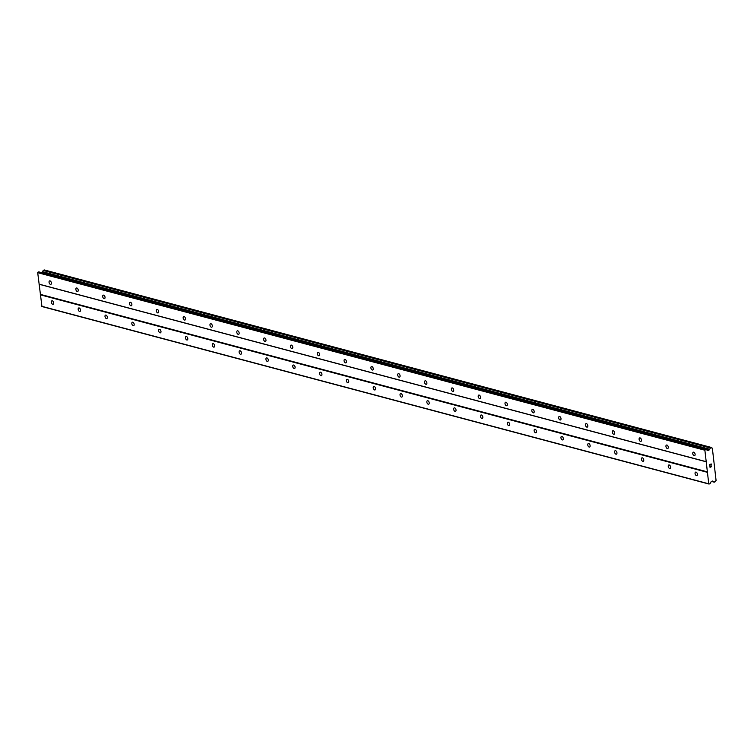 <?xml version="1.0" encoding="UTF-8"?>
<svg xmlns="http://www.w3.org/2000/svg" width="754" height="754" viewBox="0 0 754 754"><rect width="100%" height="100%" fill="white"/><g stroke="black" fill="none" stroke-linecap="round" stroke-linejoin="round"><path stroke-width="1.13" d="M52.328 300.808A1.847 1.074 70.1 0 1 53.647 302.524A1.847 1.074 70.1 0 1 53.157 304.286A1.847 1.074 70.1 0 1 52.733 304.296A1.847 1.074 70.1 0 1 51.413 302.58A1.847 1.074 70.1 0 1 51.903 300.818A1.847 1.074 70.1 0 1 52.328 300.808M79.151 307.952A1.847 1.074 70.1 0 1 80.461 309.668A1.847 1.074 70.1 0 1 79.981 311.421A1.847 1.074 70.1 0 1 79.556 311.44A1.847 1.074 70.1 0 1 78.237 309.724A1.847 1.074 70.1 0 1 78.727 307.962A1.847 1.074 70.1 0 1 79.151 307.952M105.975 315.087A1.847 1.074 70.1 0 1 107.285 316.803A1.847 1.074 70.1 0 1 106.804 318.565A1.847 1.074 70.1 0 1 106.371 318.574A1.847 1.074 70.1 0 1 105.06 316.859A1.847 1.074 70.1 0 1 105.541 315.097A1.847 1.074 70.1 0 1 105.975 315.087M132.789 322.222A1.847 1.074 70.1 0 1 134.108 323.937A1.847 1.074 70.1 0 1 133.618 325.7A1.847 1.074 70.1 0 1 133.194 325.709A1.847 1.074 70.1 0 1 131.884 323.994A1.847 1.074 70.1 0 1 132.365 322.231A1.847 1.074 70.1 0 1 132.789 322.222M159.612 329.357A1.847 1.074 70.1 0 1 160.922 331.072A1.847 1.074 70.1 0 1 160.442 332.834A1.847 1.074 70.1 0 1 160.018 332.844A1.847 1.074 70.1 0 1 158.698 331.129A1.847 1.074 70.1 0 1 159.188 329.375A1.847 1.074 70.1 0 1 159.612 329.357M186.436 336.501A1.847 1.074 70.1 0 1 187.746 338.216A1.847 1.074 70.1 0 1 187.265 339.979A1.847 1.074 70.1 0 1 186.841 339.988A1.847 1.074 70.1 0 1 185.522 338.273A1.847 1.074 70.1 0 1 186.002 336.51A1.847 1.074 70.1 0 1 186.436 336.501M213.25 343.636A1.847 1.074 70.1 0 1 214.57 345.351A1.847 1.074 70.1 0 1 214.089 347.113A1.847 1.074 70.1 0 1 213.655 347.123A1.847 1.074 70.1 0 1 212.345 345.407A1.847 1.074 70.1 0 1 212.826 343.645A1.847 1.074 70.1 0 1 213.25 343.636M240.074 350.77A1.847 1.074 70.1 0 1 241.393 352.486A1.847 1.074 70.1 0 1 240.903 354.248A1.847 1.074 70.1 0 1 240.479 354.257A1.847 1.074 70.1 0 1 239.169 352.542A1.847 1.074 70.1 0 1 239.649 350.78A1.847 1.074 70.1 0 1 240.074 350.77M266.897 357.914A1.847 1.074 70.1 0 1 268.207 359.63A1.847 1.074 70.1 0 1 267.727 361.383A1.847 1.074 70.1 0 1 267.302 361.402A1.847 1.074 70.1 0 1 265.983 359.677A1.847 1.074 70.1 0 1 266.473 357.924A1.847 1.074 70.1 0 1 266.897 357.914M293.721 365.049A1.847 1.074 70.1 0 1 295.031 366.764A1.847 1.074 70.1 0 1 294.55 368.527A1.847 1.074 70.1 0 1 294.126 368.536A1.847 1.074 70.1 0 1 292.806 366.821A1.847 1.074 70.1 0 1 293.287 365.059A1.847 1.074 70.1 0 1 293.721 365.049M320.535 372.184A1.847 1.074 70.1 0 1 321.854 373.899A1.847 1.074 70.1 0 1 321.374 375.662A1.847 1.074 70.1 0 1 320.94 375.671A1.847 1.074 70.1 0 1 319.63 373.956A1.847 1.074 70.1 0 1 320.111 372.193A1.847 1.074 70.1 0 1 320.535 372.184M347.358 379.319A1.847 1.074 70.1 0 1 348.678 381.034A1.847 1.074 70.1 0 1 348.188 382.796A1.847 1.074 70.1 0 1 347.764 382.806A1.847 1.074 70.1 0 1 346.454 381.09A1.847 1.074 70.1 0 1 346.934 379.337A1.847 1.074 70.1 0 1 347.358 379.319M374.182 386.463A1.847 1.074 70.1 0 1 375.492 388.178A1.847 1.074 70.1 0 1 375.011 389.941A1.847 1.074 70.1 0 1 374.587 389.95A1.847 1.074 70.1 0 1 373.268 388.235A1.847 1.074 70.1 0 1 373.758 386.472A1.847 1.074 70.1 0 1 374.182 386.463M401.005 393.597A1.847 1.074 70.1 0 1 402.316 395.313A1.847 1.074 70.1 0 1 401.835 397.075A1.847 1.074 70.1 0 1 401.401 397.085A1.847 1.074 70.1 0 1 400.091 395.369A1.847 1.074 70.1 0 1 400.572 393.607A1.847 1.074 70.1 0 1 401.005 393.597M427.82 400.732A1.847 1.074 70.1 0 1 429.139 402.447A1.847 1.074 70.1 0 1 428.658 404.21A1.847 1.074 70.1 0 1 428.225 404.219A1.847 1.074 70.1 0 1 426.915 402.504A1.847 1.074 70.1 0 1 427.395 400.742A1.847 1.074 70.1 0 1 427.82 400.732M454.643 407.876A1.847 1.074 70.1 0 1 455.963 409.592A1.847 1.074 70.1 0 1 455.473 411.345A1.847 1.074 70.1 0 1 455.048 411.364A1.847 1.074 70.1 0 1 453.729 409.639A1.847 1.074 70.1 0 1 454.219 407.886A1.847 1.074 70.1 0 1 454.643 407.876M481.467 415.011A1.847 1.074 70.1 0 1 482.777 416.726A1.847 1.074 70.1 0 1 482.296 418.489A1.847 1.074 70.1 0 1 481.872 418.498A1.847 1.074 70.1 0 1 480.552 416.783A1.847 1.074 70.1 0 1 481.043 415.02A1.847 1.074 70.1 0 1 481.467 415.011M508.29 422.146A1.847 1.074 70.1 0 1 509.6 423.861A1.847 1.074 70.1 0 1 509.12 425.624A1.847 1.074 70.1 0 1 508.686 425.633A1.847 1.074 70.1 0 1 507.376 423.918A1.847 1.074 70.1 0 1 507.857 422.155A1.847 1.074 70.1 0 1 508.29 422.146M535.104 429.28A1.847 1.074 70.1 0 1 536.424 430.996A1.847 1.074 70.1 0 1 535.934 432.758A1.847 1.074 70.1 0 1 535.51 432.768A1.847 1.074 70.1 0 1 534.2 431.052A1.847 1.074 70.1 0 1 534.68 429.299A1.847 1.074 70.1 0 1 535.104 429.28M561.928 436.425A1.847 1.074 70.1 0 1 563.247 438.14A1.847 1.074 70.1 0 1 562.757 439.902A1.847 1.074 70.1 0 1 562.333 439.912A1.847 1.074 70.1 0 1 561.014 438.197A1.847 1.074 70.1 0 1 561.504 436.434A1.847 1.074 70.1 0 1 561.928 436.425M588.751 443.559A1.847 1.074 70.1 0 1 590.062 445.275A1.847 1.074 70.1 0 1 589.581 447.037A1.847 1.074 70.1 0 1 589.157 447.047A1.847 1.074 70.1 0 1 587.837 445.331A1.847 1.074 70.1 0 1 588.327 443.569A1.847 1.074 70.1 0 1 588.751 443.559M615.575 450.694A1.847 1.074 70.1 0 1 616.885 452.409A1.847 1.074 70.1 0 1 616.404 454.172A1.847 1.074 70.1 0 1 615.971 454.181A1.847 1.074 70.1 0 1 614.661 452.466A1.847 1.074 70.1 0 1 615.141 450.704A1.847 1.074 70.1 0 1 615.575 450.694M642.389 457.838A1.847 1.074 70.1 0 1 643.709 459.554A1.847 1.074 70.1 0 1 643.219 461.307A1.847 1.074 70.1 0 1 642.794 461.325A1.847 1.074 70.1 0 1 641.484 459.601A1.847 1.074 70.1 0 1 641.965 457.848A1.847 1.074 70.1 0 1 642.389 457.838M669.213 464.973A1.847 1.074 70.1 0 1 670.532 466.688A1.847 1.074 70.1 0 1 670.042 468.451A1.847 1.074 70.1 0 1 669.618 468.46A1.847 1.074 70.1 0 1 668.298 466.745A1.847 1.074 70.1 0 1 668.789 464.982A1.847 1.074 70.1 0 1 669.213 464.973M696.036 472.108A1.847 1.074 70.1 0 1 697.346 473.823A1.847 1.074 70.1 0 1 696.866 475.586A1.847 1.074 70.1 0 1 696.442 475.595A1.847 1.074 70.1 0 1 695.122 473.88A1.847 1.074 70.1 0 1 695.612 472.117A1.847 1.074 70.1 0 1 696.036 472.108M50.018 280.884A1.847 1.074 70.1 0 1 51.338 282.599A1.847 1.074 70.1 0 1 50.848 284.362A1.847 1.074 70.1 0 1 50.424 284.371A1.847 1.074 70.1 0 1 49.114 282.656A1.847 1.074 70.1 0 1 49.594 280.893A1.847 1.074 70.1 0 1 50.018 280.884M76.842 288.019A1.847 1.074 70.1 0 1 78.162 289.734A1.847 1.074 70.1 0 1 77.671 291.496A1.847 1.074 70.1 0 1 77.247 291.506A1.847 1.074 70.1 0 1 75.928 289.79A1.847 1.074 70.1 0 1 76.418 288.028A1.847 1.074 70.1 0 1 76.842 288.019M103.666 295.153A1.847 1.074 70.1 0 1 104.976 296.878A1.847 1.074 70.1 0 1 104.495 298.631A1.847 1.074 70.1 0 1 104.071 298.641A1.847 1.074 70.1 0 1 102.751 296.925A1.847 1.074 70.1 0 1 103.241 295.172A1.847 1.074 70.1 0 1 103.666 295.153M130.489 302.297A1.847 1.074 70.1 0 1 131.799 304.013A1.847 1.074 70.1 0 1 131.319 305.775A1.847 1.074 70.1 0 1 130.885 305.785A1.847 1.074 70.1 0 1 129.575 304.069A1.847 1.074 70.1 0 1 130.056 302.307A1.847 1.074 70.1 0 1 130.489 302.297M157.303 309.432A1.847 1.074 70.1 0 1 158.623 311.148A1.847 1.074 70.1 0 1 158.133 312.91A1.847 1.074 70.1 0 1 157.709 312.919A1.847 1.074 70.1 0 1 156.398 311.204A1.847 1.074 70.1 0 1 156.879 309.442A1.847 1.074 70.1 0 1 157.303 309.432M184.127 316.567A1.847 1.074 70.1 0 1 185.446 318.282A1.847 1.074 70.1 0 1 184.956 320.045A1.847 1.074 70.1 0 1 184.532 320.054A1.847 1.074 70.1 0 1 183.213 318.339A1.847 1.074 70.1 0 1 183.703 316.576A1.847 1.074 70.1 0 1 184.127 316.567M210.95 323.711A1.847 1.074 70.1 0 1 212.26 325.426A1.847 1.074 70.1 0 1 211.78 327.189A1.847 1.074 70.1 0 1 211.356 327.198A1.847 1.074 70.1 0 1 210.036 325.483A1.847 1.074 70.1 0 1 210.526 323.72A1.847 1.074 70.1 0 1 210.95 323.711M237.774 330.846A1.847 1.074 70.1 0 1 239.084 332.561A1.847 1.074 70.1 0 1 238.603 334.324A1.847 1.074 70.1 0 1 238.17 334.333A1.847 1.074 70.1 0 1 236.86 332.618A1.847 1.074 70.1 0 1 237.34 330.855A1.847 1.074 70.1 0 1 237.774 330.846M264.588 337.981A1.847 1.074 70.1 0 1 265.908 339.696A1.847 1.074 70.1 0 1 265.417 341.458A1.847 1.074 70.1 0 1 264.993 341.468A1.847 1.074 70.1 0 1 263.683 339.752A1.847 1.074 70.1 0 1 264.164 337.99A1.847 1.074 70.1 0 1 264.588 337.981M291.412 345.115A1.847 1.074 70.1 0 1 292.731 346.84A1.847 1.074 70.1 0 1 292.241 348.593A1.847 1.074 70.1 0 1 291.817 348.602A1.847 1.074 70.1 0 1 290.497 346.887A1.847 1.074 70.1 0 1 290.987 345.134A1.847 1.074 70.1 0 1 291.412 345.115M318.235 352.259A1.847 1.074 70.1 0 1 319.545 353.975A1.847 1.074 70.1 0 1 319.065 355.737A1.847 1.074 70.1 0 1 318.64 355.747A1.847 1.074 70.1 0 1 317.321 354.031A1.847 1.074 70.1 0 1 317.811 352.269A1.847 1.074 70.1 0 1 318.235 352.259M345.059 359.394A1.847 1.074 70.1 0 1 346.369 361.109A1.847 1.074 70.1 0 1 345.888 362.872A1.847 1.074 70.1 0 1 345.455 362.881A1.847 1.074 70.1 0 1 344.144 361.166A1.847 1.074 70.1 0 1 344.625 359.404A1.847 1.074 70.1 0 1 345.059 359.394M371.873 366.529A1.847 1.074 70.1 0 1 373.192 368.244A1.847 1.074 70.1 0 1 372.702 370.007A1.847 1.074 70.1 0 1 372.278 370.016A1.847 1.074 70.1 0 1 370.968 368.301A1.847 1.074 70.1 0 1 371.449 366.538A1.847 1.074 70.1 0 1 371.873 366.529M398.696 373.673A1.847 1.074 70.1 0 1 400.016 375.388A1.847 1.074 70.1 0 1 399.526 377.141A1.847 1.074 70.1 0 1 399.102 377.16A1.847 1.074 70.1 0 1 397.782 375.445A1.847 1.074 70.1 0 1 398.272 373.682A1.847 1.074 70.1 0 1 398.696 373.673M425.52 380.808A1.847 1.074 70.1 0 1 426.83 382.523A1.847 1.074 70.1 0 1 426.349 384.286A1.847 1.074 70.1 0 1 425.925 384.295A1.847 1.074 70.1 0 1 424.606 382.58A1.847 1.074 70.1 0 1 425.096 380.817A1.847 1.074 70.1 0 1 425.52 380.808M452.343 387.942A1.847 1.074 70.1 0 1 453.654 389.658A1.847 1.074 70.1 0 1 453.173 391.42A1.847 1.074 70.1 0 1 452.739 391.43A1.847 1.074 70.1 0 1 451.429 389.714A1.847 1.074 70.1 0 1 451.91 387.952A1.847 1.074 70.1 0 1 452.343 387.942M479.158 395.077A1.847 1.074 70.1 0 1 480.477 396.802A1.847 1.074 70.1 0 1 479.987 398.555A1.847 1.074 70.1 0 1 479.563 398.564A1.847 1.074 70.1 0 1 478.253 396.849A1.847 1.074 70.1 0 1 478.733 395.096A1.847 1.074 70.1 0 1 479.158 395.077M505.981 402.221A1.847 1.074 70.1 0 1 507.301 403.937A1.847 1.074 70.1 0 1 506.811 405.699A1.847 1.074 70.1 0 1 506.386 405.709A1.847 1.074 70.1 0 1 505.067 403.993A1.847 1.074 70.1 0 1 505.557 402.231A1.847 1.074 70.1 0 1 505.981 402.221M532.805 409.356A1.847 1.074 70.1 0 1 534.115 411.071A1.847 1.074 70.1 0 1 533.634 412.834A1.847 1.074 70.1 0 1 533.21 412.843A1.847 1.074 70.1 0 1 531.89 411.128A1.847 1.074 70.1 0 1 532.371 409.365A1.847 1.074 70.1 0 1 532.805 409.356M559.619 416.491A1.847 1.074 70.1 0 1 560.938 418.206A1.847 1.074 70.1 0 1 560.458 419.969A1.847 1.074 70.1 0 1 560.024 419.978A1.847 1.074 70.1 0 1 558.714 418.263A1.847 1.074 70.1 0 1 559.195 416.5A1.847 1.074 70.1 0 1 559.619 416.491M586.442 423.635A1.847 1.074 70.1 0 1 587.762 425.35A1.847 1.074 70.1 0 1 587.272 427.103A1.847 1.074 70.1 0 1 586.848 427.122A1.847 1.074 70.1 0 1 585.538 425.407A1.847 1.074 70.1 0 1 586.018 423.644A1.847 1.074 70.1 0 1 586.442 423.635M613.266 430.77A1.847 1.074 70.1 0 1 614.576 432.485A1.847 1.074 70.1 0 1 614.095 434.247A1.847 1.074 70.1 0 1 613.671 434.257A1.847 1.074 70.1 0 1 612.352 432.542A1.847 1.074 70.1 0 1 612.842 430.779A1.847 1.074 70.1 0 1 613.266 430.77M640.089 437.904A1.847 1.074 70.1 0 1 641.4 439.62A1.847 1.074 70.1 0 1 640.919 441.382A1.847 1.074 70.1 0 1 640.495 441.392A1.847 1.074 70.1 0 1 639.175 439.676A1.847 1.074 70.1 0 1 639.656 437.914A1.847 1.074 70.1 0 1 640.089 437.904M666.904 445.039A1.847 1.074 70.1 0 1 668.223 446.764A1.847 1.074 70.1 0 1 667.742 448.517A1.847 1.074 70.1 0 1 667.309 448.526A1.847 1.074 70.1 0 1 665.999 446.811A1.847 1.074 70.1 0 1 666.479 445.058A1.847 1.074 70.1 0 1 666.904 445.039M693.727 452.183A1.847 1.074 70.1 0 1 695.047 453.899A1.847 1.074 70.1 0 1 694.557 455.661A1.847 1.074 70.1 0 1 694.132 455.67A1.847 1.074 70.1 0 1 692.822 453.955A1.847 1.074 70.1 0 1 693.303 452.193A1.847 1.074 70.1 0 1 693.727 452.183M711.135 464.125L710.541 464.341L711.135 464.125L711.248 465.077L711.135 464.125M710.541 464.341L710.598 464.86L710.541 464.341M710.504 464.898L710.438 464.379L710.494 464.898M710.438 464.379L709.844 464.596L710.438 464.379M709.844 464.596L709.948 465.548L709.834 464.596M711.352 465.039L711.22 463.964L711.352 465.039M709.853 465.586L709.731 464.511L711.22 463.964M710.051 466.443L710.174 467.452L710.051 466.443M711.116 466.896L711.371 466.189M710.664 466.698L709.919 466.217L710.664 466.698M710.07 467.489L709.919 466.217M708.892 450.157A0.792 0.594 -75.1 0 0 709.288 449.77L709.608 449.205A1.244 0.933 -75.1 0 0 710.287 447.961L711.456 447.537A1.244 0.933 -75.1 0 0 712.341 448.149L716.083 480.515A1.244 0.933 -75.1 0 0 715.414 481.693L714.236 482.108A1.244 0.933 -75.1 0 0 713.331 481.448L712.916 481.146A0.792 0.594 -75.1 0 0 712.464 481.071L711.474 481.429A0.792 0.594 -75.1 0 0 711.079 481.797L710.164 483.484A0.792 0.594 -75.1 0 1 709.768 483.851L708.76 483.804L707.431 472.343L704.877 450.223L705.791 449.478A0.792 0.594 -75.1 0 1 706.244 449.535L707.45 450.449A0.792 0.594 -75.1 0 0 707.902 450.515L708.892 450.157L41.63 272.637M713.293 481.438L712.228 481.156L713.293 481.438M712.379 448.149L711.748 447.989M705.904 449.45L39.067 271.996A0.792 0.594 104.9 0 0 38.614 271.93L37.7 272.675L41.951 306.539L709.128 484.077M44.26 269.951L43.11 270.422A1.244 0.933 -75.1 0 1 42.431 271.666L42.111 272.232A0.792 0.594 -75.1 0 1 41.715 272.609M707.686 471.947L40.509 294.409M706.517 461.872L39.34 284.324M707.431 472.343L40.264 294.795M708.76 483.804L41.583 306.256M712.341 448.149L711.757 447.999L712.341 448.149M709.561 449.243L42.384 271.704M705.15 449.704L37.973 272.166M704.877 450.223L37.7 272.675M706.206 461.684L39.029 284.135M714.236 482.108L711.559 481.401M714.264 482.155L711.493 481.42M711.333 447.461L44.156 269.923M710.381 447.81L43.204 270.262M710.287 447.961L43.11 270.422M709.608 449.205L42.431 271.666M709.288 449.77L42.111 272.232M707.902 450.515L707.327 450.364M705.791 449.478L38.614 271.93M714.311 482.183L711.465 481.429M711.39 447.461L44.213 269.923M706.083 449.459L38.906 271.911"/></g></svg>
